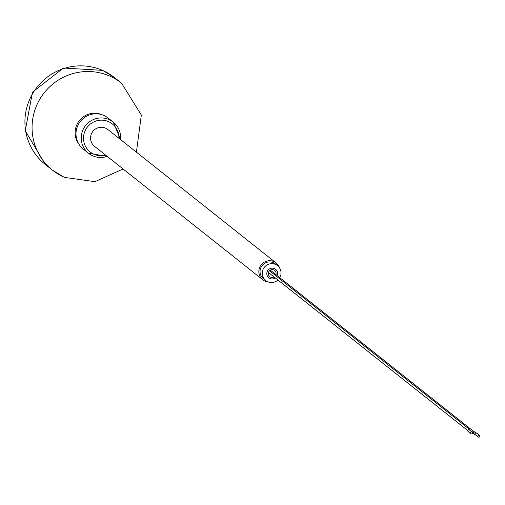 <?xml version="1.0" encoding="UTF-8"?>
<svg xmlns="http://www.w3.org/2000/svg" width="505" height="505" viewBox="0 0 505 505"><rect width="100%" height="100%" fill="white"/><g stroke="black" fill="none" stroke-linecap="round" stroke-linejoin="round"><path stroke-width="0.76" d="M79.405 144.929L78.433 143.502A19.36 19.051 -51.6 0 1 101.448 114.484L103.058 115.108A19.891 19.575 128.4 0 0 77.82 125.537A19.891 19.575 128.4 0 0 79.405 144.929A19.891 19.575 128.4 0 0 83.338 149.145L88.564 153.293A19.891 19.575 128.4 0 0 107.167 156.361M107.193 156.373L88.564 153.293A19.891 19.575 128.4 0 1 83.047 129.684A19.891 19.575 -51.6 0 1 113.284 122.122L108.057 117.974A19.891 19.575 128.4 0 0 103.967 115.493A19.891 19.575 128.4 0 0 103.058 115.108M262.783 279.776L94.536 146.343A10.731 10.561 -51.6 0 1 105.671 128.182A10.731 10.561 -51.6 0 1 107.874 129.52L276.121 262.96A10.731 10.561 128.4 0 0 273.912 261.622A10.731 10.561 -51.6 0 0 262.783 279.776A10.731 10.561 -51.6 0 0 264.986 281.121A10.731 10.561 128.4 0 0 268.363 281.998M279.549 267.89A10.731 10.561 128.4 0 0 276.121 262.96M277.535 265.668L275.345 263.932A9.494 9.342 128.4 0 0 261.464 266.514A9.494 9.342 128.4 0 0 263.553 278.804L265.737 280.54A9.494 9.342 -51.6 0 1 275.585 264.481A9.494 9.342 128.4 0 1 279.795 277.662M265.737 280.54A9.494 9.342 -51.6 0 0 267.688 281.727A9.494 9.342 128.4 0 0 277.933 280.01M275.307 277.927A5.454 5.366 128.4 0 1 269.929 278.501A5.454 5.366 -51.6 0 1 267.296 271.349A5.454 5.366 -51.6 0 1 274.467 268.597A5.454 5.366 128.4 0 1 277.169 275.579M275.938 274.6A3.939 3.876 128.4 0 0 273.836 269.973A3.939 3.876 -51.6 0 0 269.752 276.633A3.939 3.876 -51.6 0 0 270.56 277.125A3.939 3.876 128.4 0 0 274.076 276.948M472.491 433.341A1.01 0.991 128.4 0 0 472.213 432.147A1.01 0.991 128.4 0 0 470.673 432.526A1.01 0.991 128.4 0 0 470.957 433.726A1.01 0.991 128.4 0 0 472.491 433.341M479.75 436.598A1.01 0.991 128.4 0 0 479.472 435.405A1.01 0.991 128.4 0 0 477.932 435.783A1.01 0.991 128.4 0 0 478.216 436.983A1.01 0.991 128.4 0 0 479.75 436.598M45.406 164.554A55.531 54.654 -51.6 0 1 33.204 92.649A55.531 54.654 -51.6 0 1 103.014 70.599A55.531 54.654 128.4 0 1 114.427 77.536L102.654 70.378L63.428 68.017L32.465 92.194L25.25 130.82L45.406 164.554L52.545 170.217A55.531 54.654 -51.6 0 1 40.343 98.317A55.531 54.654 -51.6 0 1 110.153 76.261A55.531 54.654 128.4 0 1 121.566 83.199L114.427 77.536M63.958 177.154A55.531 54.654 -51.6 0 1 52.545 170.217L64.318 177.375L94.915 181.68L123.075 168.973M120.531 139.557L113.284 122.122A19.891 19.575 -51.6 0 1 120.506 139.538M105.558 155.079A17.871 17.587 128.4 0 1 85.143 130.719A17.871 17.587 -51.6 0 1 118.896 138.263M269.512 270.756L469.82 429.622A1.01 0.991 128.4 0 0 468.773 429.509M469.953 430.355A1.01 0.985 -76.2 0 0 469.227 429.585L469.284 429.597M472.213 432.147L469.397 429.913A1.01 0.991 128.4 0 0 467.87 430.304A1.01 0.991 128.4 0 0 468.154 431.504L470.957 433.726M270.32 270.15L473.45 431.251A1.01 0.991 128.4 0 0 471.84 431.851M475.211 433.341A1.01 0.852 118.5 0 0 473.646 432.671A1.01 0.852 118.5 0 0 475.098 433.536M473.45 431.251L476.663 433.176A1.01 0.991 128.4 0 0 475.129 433.561A1.01 0.991 128.4 0 0 475.413 434.761L478.216 436.983M121.566 83.199L141.343 115.02L136.413 152.156M268.458 272.498L467.63 430.468M469.82 429.622L470.25 431.005M469.227 429.585L467.725 430.121L468.154 431.504M472.194 432.835L475.413 434.761M476.663 433.176L479.472 435.405"/></g></svg>
